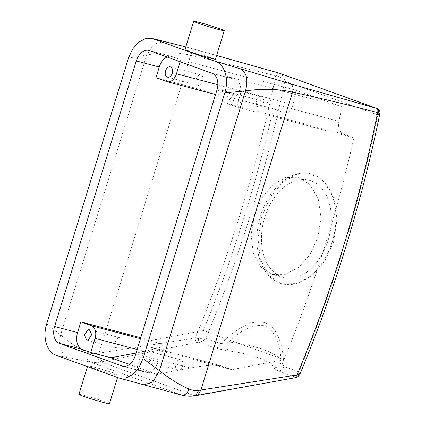 <?xml version="1.0" encoding="UTF-8"?>
<svg xmlns="http://www.w3.org/2000/svg" width="425" height="425" viewBox="0 0 425 425"><rect width="100%" height="100%" fill="white"/><g stroke="black" fill="none" stroke-linecap="round" stroke-linejoin="round"><path stroke-width="0.32" stroke-dasharray="2.12 1.59" d="M78.922 394.352A15.985 0.707 -162.9 0 1 90.86 397.306A15.985 0.707 -162.9 0 1 109.48 403.75M106.308 372.295L93.203 368.231L87.677 365.904L91.152 366.387L99.689 368.613L112.795 372.677L118.32 375.004L114.846 374.521L106.308 372.295M295.513 377.671L194.039 395.579C189.842 396.297 185.656 396.121 181.48 395.048L117.943 377.708M376.773 108.433C379.206 109.496 379.541 111.653 377.777 114.888L284.824 81.249A1065.645 790.532 -70.1 0 1 258.347 188.44A1065.645 790.532 -70.1 0 1 205.96 338.247L198.183 338.502L195.176 338.066C195.24 340.223 195.962 341.658 197.343 342.364L101.097 361.941C97.176 362.759 93.543 362.78 90.196 362.01L56.243 355.374M181.804 395.149L90.196 362.01C87.093 360.379 86.1 357.101 87.21 352.187C77.467 347.799 68.6 342.04 60.605 334.905L46.739 323.744M279.098 73.111C277.647 72.813 276.516 73.69 275.713 75.735A1058.537 785.262 -70.1 0 1 248.715 185.629A1058.537 785.262 -70.1 0 1 195.176 338.066L96.81 353.478C93.357 353.913 90.153 353.483 87.21 352.187M276.5 75.884C279.634 76.612 282.407 78.397 284.824 81.249C284.235 77.153 282.45 74.481 279.475 73.217C278.279 72.988 277.286 73.876 276.5 75.884L190.644 55.218C176.051 51.951 161.399 51.919 146.678 55.123L128.488 58.023M216.612 55.505L185.81 46.909L216.617 55.494M184.955 49.698L196.817 52.897L209.753 57.131L215.417 59.394M180.184 61.737L180.806 59.723L172.407 56.684A14.211 9.509 104.8 0 0 171.865 56.514A14.211 9.509 104.8 0 0 167.094 56.998M180.806 59.723L296.039 90.222L341.955 106.84A1049.66 778.674 -70.1 0 1 338.89 121.252C337.891 127.691 339.357 131.968 343.299 134.077L353.935 137.928L236.619 106.877L239.907 96.193A14.211 9.509 104.8 0 0 235.121 79.385L226.722 76.346L341.955 106.84M161.489 351.087L158.201 361.771A14.211 9.509 104.8 0 1 145.605 372.268A14.211 9.509 104.8 0 1 145.068 372.098L136.669 369.059L140.999 354.981A10.657 7.129 104.8 0 1 150.445 347.113A10.657 7.129 104.8 0 1 150.848 347.236L161.489 351.087L231.784 369.692L284.001 359.731A1049.66 778.674 109.9 0 0 353.935 137.928M136.669 369.059L156.83 374.393L129.466 364.491M140.755 337.758L151.151 340.505L203.368 330.549A1049.66 778.674 109.9 0 0 273.302 108.742L155.986 77.695M198.183 338.502L198.98 342.183L197.343 342.364M215.852 348.293A7.103 5.27 109.9 0 0 220.873 343.644C234.51 330.708 251.249 318.208 265.2 322.835C279.007 328.111 283.247 348.272 284.001 366.493L281.249 360.841A7.103 6.752 -29.4 0 1 274.013 367.768A74.593 20.161 -178.2 0 0 226.53 350.577C228.06 349.127 228.963 346.274 229.24 342.019L220.873 343.644L205.96 338.247C204 340.462 201.673 341.774 198.98 342.183L215.852 348.293L226.53 350.577M274.013 367.768C274.608 368.964 276.266 370.09 278.981 371.142C281.175 370.621 282.848 369.075 284.001 366.493L298.913 371.891C298.663 374.765 297.649 376.55 295.853 377.251L297.612 376.986M217.85 84.75L292.974 104.63A1049.66 778.674 109.9 0 0 296.039 90.222M284.001 359.731L203.368 330.549M292.974 104.63C291.194 110.792 288.182 113.448 283.942 112.593L273.302 108.742M215.581 94.52L166.627 81.542M317.905 237.591L321.024 217.589L318.235 198.937L310.144 184.721L298.212 177.305L285.462 177.597L272.866 184.748L262.087 197.721L254.522 214.646L251.127 234.573L253.273 253.061L260.753 267.118L272.494 274.481L285.547 274.268L298.743 267.277L310.107 254.458L317.905 237.591M236.619 106.877L225.978 103.025A10.657 7.129 104.8 0 1 222.392 90.419L226.722 76.346M229.643 98.951A5.328 3.565 104.8 0 1 228.044 99.052A5.328 3.565 104.8 0 1 225.749 94.137A5.328 3.565 104.8 0 1 229.171 88.857A5.328 3.565 104.8 0 1 230.77 88.751A5.328 3.565 104.8 0 1 233.07 93.665A5.328 3.565 104.8 0 1 229.643 98.951M140.999 354.981L190.257 368.018C198.932 366.658 210.258 364.198 221.143 365.84L231.784 369.692M137.142 349.493L144.341 351.401L157.718 348.075C161.686 347.034 163.046 345.796 161.787 344.356L151.151 340.505M144.341 351.401L136.069 352.978M190.257 368.018L156.83 374.393M150.445 347.113L221.143 365.84L150.848 347.236M148.777 361.818A5.328 3.565 104.8 0 1 147.178 361.919A5.328 3.565 104.8 0 1 144.877 357.005A5.328 3.565 104.8 0 1 148.304 351.719A5.328 3.565 104.8 0 1 149.903 351.618A5.328 3.565 104.8 0 1 152.203 356.533A5.328 3.565 104.8 0 1 148.777 361.818M333.535 242.128L337.041 219.512L333.848 198.406L324.658 182.32L311.153 173.931L296.751 174.266L282.556 182.362L270.401 197.041L261.858 216.187L258.007 238.717L260.392 259.606L268.812 275.49L282.072 283.815L296.852 283.576L311.817 275.682L324.695 261.2L333.535 242.128M229.24 342.019C240.29 330.4 251.462 324.843 262.756 325.348C274.959 328.052 279.878 344.983 281.249 360.841A81.701 22.079 -178.2 0 0 229.24 342.019M379.87 113.571L377.777 114.888A1065.645 790.532 -70.1 0 1 351.294 222.084A1065.645 790.532 -70.1 0 1 298.913 371.891L299.774 374.595M199.32 75.071A5.328 3.565 -75.2 0 0 195.893 80.352A5.328 3.565 -75.2 0 0 198.193 85.271A5.328 3.565 -75.2 0 0 199.792 85.165A5.328 3.565 -75.2 0 0 203.219 79.884A5.328 3.565 -75.2 0 0 200.919 74.97A5.328 3.565 -75.2 0 0 199.32 75.071M264.727 217.35A50.262 33.633 -75.2 0 0 283.56 277.413A50.262 33.633 -75.2 0 0 328.116 240.29A50.262 33.633 -75.2 0 0 309.278 180.232A50.262 33.633 -75.2 0 0 264.727 217.35M259.792 96.958A5.328 3.565 -75.2 0 0 256.371 102.244A5.328 3.565 -75.2 0 0 258.666 107.158A5.328 3.565 -75.2 0 0 260.27 107.052A5.328 3.565 -75.2 0 0 263.691 101.772A5.328 3.565 -75.2 0 0 261.396 96.858A5.328 3.565 -75.2 0 0 259.792 96.958M178.925 359.826A5.328 3.565 -75.2 0 0 175.504 365.107A5.328 3.565 -75.2 0 0 177.799 370.021A5.328 3.565 -75.2 0 0 179.398 369.92A5.328 3.565 -75.2 0 0 182.824 364.639A5.328 3.565 -75.2 0 0 180.524 359.72A5.328 3.565 -75.2 0 0 178.925 359.826M118.453 337.939A5.328 3.565 -75.2 0 0 115.026 343.219A5.328 3.565 -75.2 0 0 117.327 348.133A5.328 3.565 -75.2 0 0 118.926 348.033A5.328 3.565 -75.2 0 0 122.352 342.747A5.328 3.565 -75.2 0 0 120.052 337.832A5.328 3.565 -75.2 0 0 118.453 337.939M332.26 241.793A56.833 38.032 -75.2 0 0 310.962 173.878A56.833 38.032 -75.2 0 0 260.583 215.852A56.833 38.032 -75.2 0 0 281.881 283.762A56.833 38.032 -75.2 0 0 332.26 241.793M195.59 395.723L194.039 395.579L101.097 361.941C98.372 360.549 96.942 357.728 96.81 353.478M143.932 384.922L143.352 384.737M164.363 41.432L154.009 44.131L146.678 55.123L60.605 334.905C58.108 346.147 60.648 353.69 68.218 357.542M278.981 371.142L295.853 377.251L294.695 377.602M212.155 73.307L235.121 79.385M149.435 50.607L172.407 56.684M216.936 90.116L239.907 96.193M135.235 355.693L158.201 361.771M123.192 366.308L145.068 372.098M103.158 361.5C100.502 360.134 99.11 357.367 98.972 353.196L190.644 55.218C192.217 51.207 194.427 49.497 197.274 50.081L197.046 50.007M197.694 395.362L196.276 395.202M222.392 90.419L338.89 121.252M225.978 103.025L343.299 134.077M140.457 338.714L161.787 344.356M87.677 365.904L87.438 366.669M118.32 375.004L117.539 377.559M122.639 366.185L145.605 372.268M148.899 50.437L171.865 56.514M198.193 85.271L167.572 77.164M200.919 74.97L170.298 66.863M283.56 277.413L272.494 274.481M309.278 180.232L298.212 177.299M258.666 107.158L228.044 99.052M261.396 96.858L230.77 88.751M177.799 370.021L147.178 361.919M180.524 359.72L149.903 351.618M117.327 348.133L86.7 340.032M120.052 337.832L89.431 329.731"/><path stroke-width="0.64" d="M117.539 377.559L109.48 403.75A15.985 0.707 -162.9 0 1 97.543 400.796A15.985 0.707 -162.9 0 1 78.922 394.352L87.438 366.669M56.243 355.374L118.915 378.016L125.965 378.011L132.951 374.372L138.933 367.582L143.055 358.604L224.798 92.884C229.303 79.077 224.501 64.111 215.294 61.248L152.262 38.516L145.387 38.664L138.513 42.309L132.589 49.072L128.488 58.023L46.739 323.744C42.234 337.546 47.037 352.511 56.243 355.374M379.87 113.571L378.324 112.737C378.797 110.617 378.282 109.183 376.773 108.433L377.017 108.513C379.461 109.995 380.412 111.679 379.87 113.571C372.385 150.238 363.418 186.671 352.973 222.865C338.087 274.412 320.354 324.992 299.774 374.595L297.606 376.991L299.099 375.025L297.086 374.951L198.714 390.362C195.24 390.793 191.967 390.336 188.902 388.992C187.175 393.688 184.7 395.707 181.48 395.048M198.714 390.362L195.532 395.733C191.011 396.525 186.437 396.328 181.804 395.149L118.915 378.016M188.902 388.992C178.744 384.455 168.927 378.351 159.439 370.68L143.055 358.604M54.602 326.512A14.211 9.509 104.8 0 0 59.388 343.32L122.103 366.021A14.211 9.509 104.8 0 0 122.639 366.185A14.211 9.509 104.8 0 0 135.235 355.693L216.936 90.116A14.211 9.509 104.8 0 0 212.155 73.307L149.435 50.607A14.211 9.509 104.8 0 0 148.899 50.437A14.211 9.509 104.8 0 0 136.303 60.929L54.602 326.512L77.568 332.589A14.211 9.509 104.8 0 0 82.354 349.398L90.753 352.437L110.914 357.776L129.466 364.491M377.017 108.513L279.475 73.217L376.438 108.343C377.761 109.05 378.16 110.473 377.623 112.62C349.674 105.203 321.316 98.366 292.554 92.103C277.939 88.83 262.257 88.427 245.512 90.897L224.798 92.884M165.389 41.735L185.815 46.899L153.6 38.919M376.438 108.343L290.233 83.725L215.294 61.248M279.762 73.312L216.612 55.505M224.262 30.648L215.417 59.394L203.554 56.196L190.613 51.967L184.955 49.698L193.704 21.25A15.985 0.707 -162.9 0 1 205.642 24.204A15.985 0.707 -162.9 0 1 224.262 30.648A15.985 0.707 -162.9 0 1 212.319 27.694A15.985 0.707 -162.9 0 1 193.704 21.25M90.753 352.437L95.083 338.364A10.657 7.129 104.8 0 0 91.497 325.757L80.856 321.906L77.568 332.589M80.856 321.906L140.755 337.758M180.184 61.737L176.476 73.801A10.657 7.129 104.8 0 1 167.03 81.669A10.657 7.129 104.8 0 1 166.627 81.542L155.986 77.695L159.274 67.007A14.211 9.509 104.8 0 1 167.094 56.998M378.324 112.737L377.623 112.62A1058.537 785.262 -70.1 0 1 350.625 222.514A1058.537 785.262 -70.1 0 1 297.086 374.951L295.481 377.676L197.694 395.362M216.617 55.494L279.305 73.169M169.171 77.063A5.328 3.565 104.8 0 1 167.572 77.164A5.328 3.565 104.8 0 1 165.272 72.25A5.328 3.565 104.8 0 1 168.698 66.964A5.328 3.565 104.8 0 1 170.298 66.863A5.328 3.565 104.8 0 1 172.593 71.777A5.328 3.565 104.8 0 1 169.171 77.063M136.069 352.978L110.914 357.776M87.826 329.832L84.405 335.112L86.7 340.032L88.304 339.926L91.726 334.645L89.431 329.731L87.826 329.832M299.774 374.595L299.099 375.025M240.497 68.919C246.686 72.409 248.359 79.73 245.512 90.897L159.439 370.68L152.814 382.011L143.932 384.922M290.233 83.725C292.825 85.112 293.595 87.901 292.554 92.103L200.887 390.081L197.752 395.351L195.527 395.733M152.262 38.516L164.353 41.432M122.103 366.021L123.192 366.308M59.388 343.32L82.354 349.398M136.303 60.929L159.274 67.007M176.476 73.801L217.85 84.75M95.083 338.364L137.142 349.493M91.497 325.757L140.457 338.714M297.617 376.986L295.481 377.676M167.03 81.669L215.581 94.52"/></g></svg>
